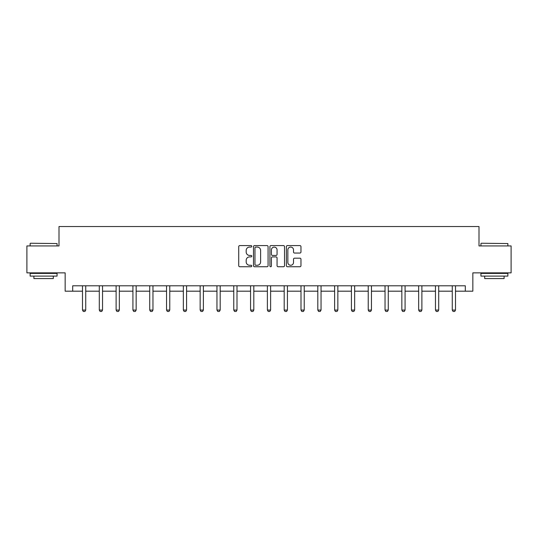 <?xml version="1.0" encoding="UTF-8"?>
<svg xmlns="http://www.w3.org/2000/svg" width="538" height="538" viewBox="0 0 538 538"><rect width="100%" height="100%" fill="white"/><g stroke="black" fill="none" stroke-linecap="round" stroke-linejoin="round"><path stroke-width="0.81" d="M251.764 246.33A0.74 0.74 0 0 0 251.024 245.59L239.787 245.59A1.056 1.056 0 0 0 238.724 246.653L238.724 265.685A1.056 1.056 0 0 0 239.787 266.74L251.024 266.74A0.74 0.74 0 0 0 251.764 266.001A0.74 0.74 0 0 0 251.024 265.261L249.565 265.261A3.383 3.383 0 0 1 246.182 261.878L246.182 260.291A3.383 3.383 0 0 1 249.565 256.908L251.024 256.908A0.74 0.74 0 0 0 251.764 256.169A0.74 0.74 0 0 0 251.024 255.429L249.565 255.429A3.383 3.383 0 0 1 246.182 252.046L246.182 250.459A3.383 3.383 0 0 1 249.565 247.07L251.024 247.07A0.74 0.74 0 0 0 251.764 246.33M299.908 253.048A1.056 1.056 0 0 0 300.964 251.992L300.964 246.653A1.056 1.056 0 0 0 299.908 245.59L287.426 245.59A1.056 1.056 0 0 0 286.371 246.653L286.371 265.685A1.056 1.056 0 0 0 287.426 266.74L299.908 266.74A1.056 1.056 0 0 0 300.964 265.685L300.964 259.235A1.056 1.056 0 0 0 299.908 258.179L294.568 258.179A1.056 1.056 0 0 0 293.513 259.235L293.513 262.436A2.831 2.831 0 0 1 290.681 265.261A2.831 2.831 0 0 1 287.85 262.436L287.85 249.901A2.831 2.831 0 0 1 290.681 247.07A2.831 2.831 0 0 1 293.513 249.901L293.513 251.992A1.056 1.056 0 0 0 294.568 253.048L299.908 253.048M72.691 291.186L72.691 285.799L465.309 285.799L465.309 291.186L472.848 291.186L472.848 272.867L511.1 272.867L511.1 245.933L478.995 245.933L478.995 226.538L59.005 226.538L59.005 245.933L26.9 245.933L26.9 272.867L65.152 272.867L65.152 291.186L82.496 291.186M268.072 246.653A1.056 1.056 0 0 0 267.016 245.59L254.535 245.59A1.056 1.056 0 0 0 253.479 246.653L253.479 265.685A1.056 1.056 0 0 0 254.535 266.74L267.016 266.74A1.056 1.056 0 0 0 268.072 265.685L268.072 246.653M270.984 245.59L283.465 245.59A1.056 1.056 0 0 1 284.521 246.653L284.521 265.685A1.056 1.056 0 0 1 283.465 266.74L278.119 266.74A1.056 1.056 0 0 1 277.063 265.685L277.063 257.964A1.056 1.056 0 0 0 276.007 256.908L272.463 256.908A1.056 1.056 0 0 0 271.408 257.964L271.408 266.001A0.74 0.74 0 0 1 270.668 266.74A0.74 0.74 0 0 1 269.928 266.001L269.928 246.653A1.056 1.056 0 0 1 270.984 245.59M85.73 291.186L99.301 291.186M102.536 291.186L116.114 291.186M119.342 291.186L132.92 291.186M136.154 291.186L149.725 291.186M152.96 291.186L166.538 291.186M169.766 291.186L183.344 291.186M186.578 291.186L200.149 291.186M203.384 291.186L216.962 291.186M220.19 291.186L233.768 291.186M237.002 291.186L250.574 291.186M253.808 291.186L267.386 291.186M270.614 291.186L284.192 291.186M287.426 291.186L300.998 291.186M304.232 291.186L317.81 291.186M321.038 291.186L334.616 291.186M337.851 291.186L351.422 291.186M354.656 291.186L368.234 291.186M371.462 291.186L385.04 291.186M388.275 291.186L401.846 291.186M405.08 291.186L418.658 291.186M421.886 291.186L435.464 291.186M438.699 291.186L452.27 291.186M455.504 291.186L465.309 291.186M255.698 247.07A0.74 0.74 0 0 0 254.958 247.81L254.958 264.521A0.74 0.74 0 0 0 255.698 265.261L257.231 265.261A3.383 3.383 0 0 0 260.621 261.878L260.621 250.459A3.383 3.383 0 0 0 257.231 247.07L255.698 247.07M277.063 249.955A2.831 2.831 0 0 0 274.232 247.124A2.831 2.831 0 0 0 271.408 249.955L271.408 254.373A1.056 1.056 0 0 0 272.463 255.429L276.007 255.429A1.056 1.056 0 0 0 277.063 254.373L277.063 249.955M85.851 285.799L85.777 286.028A1.076 1.076 0 0 0 85.73 286.357L85.73 310.063L84.923 311.462L83.303 311.462L82.496 310.063L82.496 286.357A1.076 1.076 0 0 0 82.442 286.028L82.368 285.799M82.496 310.063L85.73 310.063M30.458 243.237L57.068 243.559L30.458 243.237M43.598 276.102L30.135 276.102L30.135 273.405L57.068 273.405L57.068 276.102L43.598 276.102M53.296 276.102L53.296 278.576L33.901 278.576L33.901 276.102M481.254 243.237L507.865 243.559L481.254 243.237M494.402 276.102L480.932 276.102L480.932 273.405L507.865 273.405L507.865 276.102L494.402 276.102M504.099 276.102L504.099 278.576L484.704 278.576L484.704 276.102M102.664 285.799L102.59 286.028A1.076 1.076 0 0 0 102.536 286.357L102.536 310.063L101.729 311.462L100.115 311.462L99.301 310.063L99.301 286.357A1.076 1.076 0 0 0 99.254 286.028L99.18 285.799M99.301 310.063L102.536 310.063M119.47 285.799L119.396 286.028A1.076 1.076 0 0 0 119.342 286.357L119.342 310.063L118.535 311.462L116.921 311.462L116.114 310.063L116.114 286.357A1.076 1.076 0 0 0 116.06 286.028L115.986 285.799M116.114 310.063L119.342 310.063M136.275 285.799L136.201 286.028A1.076 1.076 0 0 0 136.154 286.357L136.154 310.063L135.347 311.462L133.727 311.462L132.92 310.063L132.92 286.357A1.076 1.076 0 0 0 132.866 286.028L132.792 285.799M132.92 310.063L136.154 310.063M153.088 285.799L153.014 286.028A1.076 1.076 0 0 0 152.96 286.357L152.96 310.063L152.153 311.462L150.539 311.462L149.725 310.063L149.725 286.357A1.076 1.076 0 0 0 149.678 286.028L149.604 285.799M149.725 310.063L152.96 310.063M169.894 285.799L169.82 286.028A1.076 1.076 0 0 0 169.766 286.357L169.766 310.063L168.959 311.462L167.345 311.462L166.538 310.063L166.538 286.357A1.076 1.076 0 0 0 166.484 286.028L166.41 285.799M166.538 310.063L169.766 310.063M186.699 285.799L186.625 286.028A1.076 1.076 0 0 0 186.578 286.357L186.578 310.063L185.765 311.462L184.151 311.462L183.344 310.063L183.344 286.357A1.076 1.076 0 0 0 183.29 286.028L183.216 285.799M183.344 310.063L186.578 310.063M203.512 285.799L203.438 286.028A1.076 1.076 0 0 0 203.384 286.357L203.384 310.063L202.577 311.462L200.963 311.462L200.149 310.063L200.149 286.357A1.076 1.076 0 0 0 200.102 286.028L200.028 285.799M200.149 310.063L203.384 310.063M220.318 285.799L220.244 286.028A1.076 1.076 0 0 0 220.19 286.357L220.19 310.063L219.383 311.462L217.769 311.462L216.962 310.063L216.962 286.357A1.076 1.076 0 0 0 216.908 286.028L216.834 285.799M216.962 310.063L220.19 310.063M237.124 285.799L237.05 286.028A1.076 1.076 0 0 0 237.002 286.357L237.002 310.063L236.189 311.462L234.575 311.462L233.768 310.063L233.768 286.357A1.076 1.076 0 0 0 233.714 286.028L233.64 285.799M233.768 310.063L237.002 310.063M253.936 285.799L253.862 286.028A1.076 1.076 0 0 0 253.808 286.357L253.808 310.063L253.001 311.462L251.387 311.462L250.574 310.063L250.574 286.357A1.076 1.076 0 0 0 250.526 286.028L250.452 285.799M250.574 310.063L253.808 310.063M270.742 285.799L270.668 286.028A1.076 1.076 0 0 0 270.614 286.357L270.614 310.063L269.807 311.462L268.193 311.462L267.386 310.063L267.386 286.357A1.076 1.076 0 0 0 267.332 286.028L267.258 285.799M267.386 310.063L270.614 310.063M287.548 285.799L287.474 286.028A1.076 1.076 0 0 0 287.426 286.357L287.426 310.063L286.613 311.462L284.999 311.462L284.192 310.063L284.192 286.357A1.076 1.076 0 0 0 284.138 286.028L284.064 285.799M284.192 310.063L287.426 310.063M304.36 285.799L304.286 286.028A1.076 1.076 0 0 0 304.232 286.357L304.232 310.063L303.425 311.462L301.811 311.462L300.998 310.063L300.998 286.357A1.076 1.076 0 0 0 300.95 286.028L300.876 285.799M300.998 310.063L304.232 310.063M321.166 285.799L321.092 286.028A1.076 1.076 0 0 0 321.038 286.357L321.038 310.063L320.231 311.462L318.617 311.462L317.81 310.063L317.81 286.357A1.076 1.076 0 0 0 317.756 286.028L317.682 285.799M317.81 310.063L321.038 310.063M337.972 285.799L337.898 286.028A1.076 1.076 0 0 0 337.851 286.357L337.851 310.063L337.037 311.462L335.423 311.462L334.616 310.063L334.616 286.357A1.076 1.076 0 0 0 334.562 286.028L334.488 285.799M334.616 310.063L337.851 310.063M354.784 285.799L354.71 286.028A1.076 1.076 0 0 0 354.656 286.357L354.656 310.063L353.849 311.462L352.235 311.462L351.422 310.063L351.422 286.357A1.076 1.076 0 0 0 351.375 286.028L351.301 285.799M351.422 310.063L354.656 310.063M371.59 285.799L371.516 286.028A1.076 1.076 0 0 0 371.462 286.357L371.462 310.063L370.655 311.462L369.041 311.462L368.234 310.063L368.234 286.357A1.076 1.076 0 0 0 368.18 286.028L368.106 285.799M368.234 310.063L371.462 310.063M388.396 285.799L388.322 286.028A1.076 1.076 0 0 0 388.275 286.357L388.275 310.063L387.461 311.462L385.847 311.462L385.04 310.063L385.04 286.357A1.076 1.076 0 0 0 384.986 286.028L384.912 285.799M385.04 310.063L388.275 310.063M405.208 285.799L405.134 286.028A1.076 1.076 0 0 0 405.08 286.357L405.08 310.063L404.273 311.462L402.653 311.462L401.846 310.063L401.846 286.357A1.076 1.076 0 0 0 401.799 286.028L401.725 285.799M401.846 310.063L405.08 310.063M422.014 285.799L421.94 286.028A1.076 1.076 0 0 0 421.886 286.357L421.886 310.063L421.079 311.462L419.465 311.462L418.658 310.063L418.658 286.357A1.076 1.076 0 0 0 418.604 286.028L418.53 285.799M418.658 310.063L421.886 310.063M438.82 285.799L438.746 286.028A1.076 1.076 0 0 0 438.699 286.357L438.699 310.063L437.885 311.462L436.271 311.462L435.464 310.063L435.464 286.357A1.076 1.076 0 0 0 435.41 286.028L435.336 285.799M435.464 310.063L438.699 310.063M455.632 285.799L455.558 286.028A1.076 1.076 0 0 0 455.504 286.357L455.504 310.063L454.697 311.462L453.077 311.462L452.27 310.063L452.27 286.357A1.076 1.076 0 0 0 452.223 286.028L452.149 285.799M452.27 310.063L455.504 310.063M30.135 245.933L30.135 243.559M36.275 273.405L36.275 272.867M50.928 273.405L50.928 272.867M57.068 245.933L57.068 243.559M480.932 245.933L480.932 243.559M487.072 273.405L487.072 272.867M501.725 273.405L501.725 272.867M507.865 245.933L507.865 243.559"/></g></svg>
